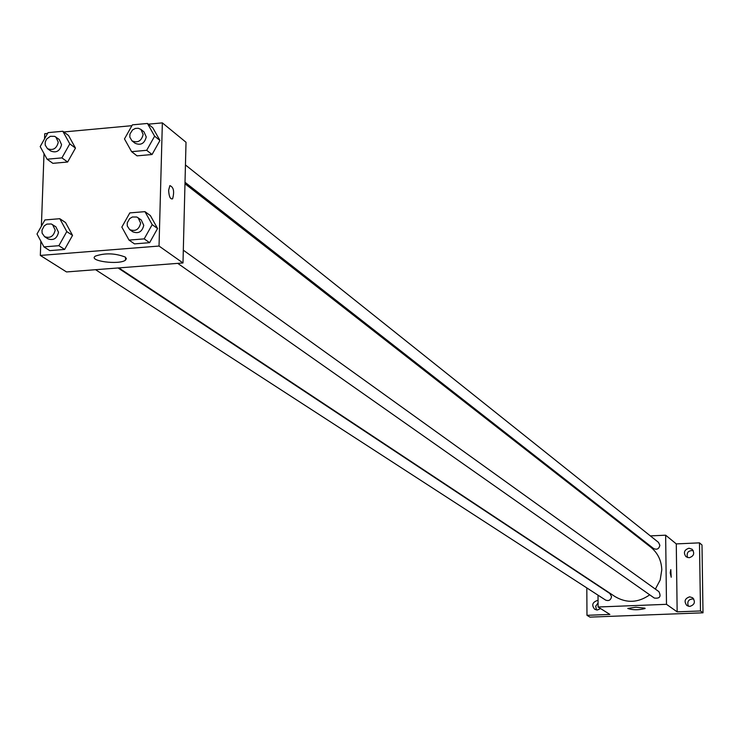 <?xml version="1.0" encoding="UTF-8"?>
<svg xmlns="http://www.w3.org/2000/svg" width="740" height="740" viewBox="0 0 740 740"><rect width="100%" height="100%" fill="white"/><g stroke="black" fill="none" stroke-linecap="round" stroke-linejoin="round"><path stroke-width="1.11" d="M598.068 602.998L595.719 606.153L596.431 609.963M693.741 598.928C688.644 598.938 686.84 601.38 688.33 606.254M693.223 550.569C688.246 550.366 686.332 552.688 687.488 557.525M650.349 535.899L665.649 535.196L676.277 543.9L699.485 542.855L701.992 544.991L703 612.812L589.956 617.123L586.977 615.31L586.811 587.912M637.094 536.509L638.148 536.463M688.995 548.22L692.159 549.274C694.906 553.354 693.889 556.175 689.125 557.747L686.008 556.73C683.205 552.651 684.204 549.811 688.995 548.22M689.671 596.829L692.64 597.754C695.646 601.87 694.703 604.756 689.8 606.43L686.877 605.542C683.816 601.435 684.74 598.53 689.671 596.829M676.277 543.9L677.155 611.851L700.493 610.962L703 612.812M699.485 542.855L700.493 610.962M665.649 535.196L666.49 604.321L677.155 611.851M666.49 604.321L598.096 607.004L609.89 614.431L586.977 615.31M644.938 608.169L645.114 608.539C638.5 610.176 632.719 610.149 627.76 608.456L635.827 607.216L644.938 608.169M600.575 608.567L597.346 610.019L594.775 609.344C591.445 605.302 592.278 602.351 597.282 600.51L598.059 600.547M655.363 589.105L660.191 579.975L661.782 569.856C661.458 560.476 657.749 552.882 650.645 547.082L184.972 183.742M118.844 267.908L615.023 596.588C626.697 603.424 638.269 602.841 649.72 594.821M598.096 607.004L598.022 595.173M95.58 269.702L605.588 600.075C608.835 601.269 610.815 600.121 611.536 596.625L609.871 593.508L118.067 267.963M185.009 182.281L653.596 548.534C656.944 550.024 659.035 548.932 659.858 545.269L658.471 542.374L185.444 164.955M183.307 250.175L658.877 591.621C661.338 596.597 659.821 598.734 654.308 598.049L177.73 263.366M670.218 572.834L670.773 569.643L671.217 577.219L670.218 572.834M670.819 569.634L671.171 577.228M148.324 124.172L162.356 122.877L186.018 142.265L182.993 262.959L66.517 271.941L40.33 255.439L40.848 241.148M44.548 138.843L44.733 133.709L47.582 133.45M63.77 131.96L131.924 125.68M65.564 222.574L72.538 235.394L64.639 249.445L49.784 250.629L64.639 249.445L72.538 235.394L65.564 222.574L59.801 218.707L66.794 231.583L58.858 245.699L43.947 246.892L37 234.006L44.918 219.937L59.801 218.707M152.801 127.789L159.951 140.461L152.061 154.521L137.039 155.853L152.061 154.521L159.951 140.461L152.801 127.789L147.445 123.46L154.623 136.188L146.687 150.312L131.6 151.663L124.477 138.926L132.386 124.847L147.445 123.46M41.385 226.209L44.011 153.578M162.356 122.877L159.035 246.05L40.33 255.439M68.543 135.513L75.48 148.083L67.636 162.023L52.873 163.337L67.636 162.023L75.48 148.083L68.543 135.513L62.835 131.258L69.791 143.884L61.91 157.888L47.092 159.211L40.182 146.576L48.044 132.626L62.835 131.258M150.368 215.581L157.565 228.512L149.619 242.683L134.495 243.886L149.619 242.683L157.565 228.512L150.368 215.581L144.966 211.649L152.19 224.627L144.198 238.881L129.019 240.093L121.841 227.097L129.815 212.907L144.966 211.649M159.035 246.05L182.993 262.959M125.153 257.021L126.401 258.621L125.467 260.156C119.223 265.207 87.551 260.979 95.404 256.096C105.043 252.849 114.959 253.154 125.153 257.021M168.628 190.217L169.858 185.62C173.641 187.118 174.557 191.512 172.605 198.801C170.329 199.495 168.998 196.637 168.628 190.217C168.998 196.637 170.32 199.495 172.605 198.81L172.605 198.801M169.849 185.62C173.641 187.118 174.557 191.512 172.605 198.81M129.667 229.603L132.812 231.814C138.519 233.97 142.163 231.805 143.754 225.321L141.238 219.965L136.826 217.024L132.368 216.996L129.639 218.651L127.252 222.842L127.262 225.959L129.667 229.603C135.383 231.768 139.037 229.594 140.637 223.092L138.112 217.717M152.19 224.627L157.565 228.512M144.198 238.881L149.619 242.683M129.019 240.093L134.495 243.886M44.585 236.671L47.943 238.835C53.474 240.74 56.998 238.548 58.516 232.258L55.87 226.801L51.254 223.961L46.861 224.118L44.224 225.857L42.004 230.094L42.106 233.165L44.585 236.671C50.135 238.576 53.669 236.375 55.195 230.066L52.54 224.59M66.794 231.583L72.538 235.394M58.858 245.699L64.639 249.445M43.947 246.892L49.784 250.629M131.97 140.822L135.087 143.264C140.813 145.651 144.531 143.551 146.243 136.946L144.013 131.896L140.924 129.426L138.297 128.261L135.291 128.446L132.516 129.963L129.953 134.014L129.796 137.103L131.97 140.822C137.714 143.218 141.442 141.109 143.153 134.495L140.924 129.426M154.623 136.188L159.951 140.461M146.687 150.312L152.061 154.521M131.6 151.663L137.039 155.853M47.462 148.648L50.782 151.034C56.342 153.171 59.94 151.034 61.559 144.633L59.2 139.462L54.668 136.354L50.329 136.308L46.574 139.12L45.242 142.015L45.186 145.068L47.462 148.648C53.04 150.784 56.638 148.638 58.275 142.219L55.907 137.039M69.791 143.884L75.48 148.083M61.91 157.888L67.636 162.023M47.092 159.211L52.873 163.337M125.55 257.307L125.467 260.156"/></g></svg>
